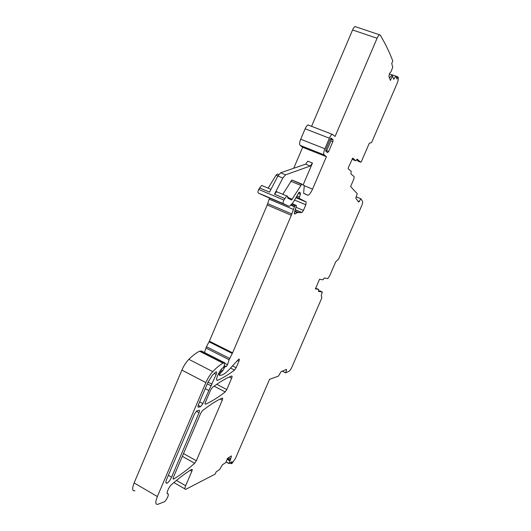 <?xml version="1.0" encoding="UTF-8"?>
<svg xmlns="http://www.w3.org/2000/svg" width="531" height="531" viewBox="0 0 531 531"><rect width="100%" height="100%" fill="white"/><g stroke="black" fill="none" stroke-linecap="round" stroke-linejoin="round"><path stroke-width="0.8" d="M315.421 288.877L319.576 279.213L322.901 279.824L324.348 277.972L327.727 278.616L329.632 275.881L335.731 261.77L338.659 258.989L361.651 205.822C362.54 203.652 362.839 202.178 362.554 201.402L360.921 198.793L356.075 196.815M134.947 490.777C132.232 491.221 131.953 488.606 134.117 482.925L181.887 370.094C183.812 365.693 186.129 362.109 188.857 359.334C192.726 355.524 196.284 352.816 199.53 351.217L201.588 351.057M204.495 352.538L206.44 346.73L209.373 341.194L267.219 204.986L269.542 198.036M264.232 195.78L258.278 193.018C257.714 192.461 257.854 191.26 258.69 189.414L261.67 185.425L262.5 185.777M268.135 188.147L276.087 175.19L277.222 174.049L278.742 174.566M389.508 77.991L391.48 75.575L392.462 75.933L390.378 80.427L388.911 76.298L389.508 73.53L391.048 71.612L392.728 67.211L391.739 63.541L392.767 60.979C389.415 52.051 385.234 43.409 380.223 35.046L379.559 34.787C378.789 35.119 377.966 36.267 377.09 38.252L335.074 136.447L332.227 134.29C331.304 134.701 330.355 136.002 329.379 138.193L324.866 148.746C323.651 151.859 323.399 153.897 324.102 154.86L326.419 156.685L302.663 147.279L293.729 168.267M302.663 147.279L300.115 145.368C299.318 144.379 299.511 142.341 300.699 139.248L305.146 128.801C306.108 126.63 307.084 125.356 308.053 124.971L308.737 125.097M377.09 38.252L352.577 29.975L311.578 126.332M352.577 29.975C353.447 28.017 354.29 26.882 355.106 26.577L355.797 26.809M285.904 369.642L286.501 370.147L286.408 369.423L280.932 371.786L278.483 376.087L269.542 379.353L235.472 458.386L232.319 463.065L231.363 463.716L232.06 461.678L229.02 463.609L230.673 458.996L228.43 457.762M286.501 370.147L285.685 372.895L282.286 371.202M318.481 291.446L322.317 291.99L321.189 295.774L321.852 297.3L321.6 298.429L291.864 367.2C290.908 369.297 289.999 370.631 289.143 371.202L285.685 372.895M318.52 291.466L318.706 289.382L315.421 288.247M315.467 288.904L318.706 289.382M352.737 158.125L348.469 167.238L348.217 168.845L351.223 171.301L350.911 173.989L353.965 176.431C354.336 176.996 354.131 178.27 353.341 180.241L350.613 186.573L357.224 193.682L355.83 198.282L358.684 202.105L360.921 198.793M352.816 158.158L355.75 160.787L357.171 159.127L360.688 162.247L361.531 161.232L369.045 143.801L369.516 143.124L371.262 142.739L371.959 141.737L397.108 83.387C398.091 80.971 398.482 79.159 398.277 77.931L398.018 76.982L395.987 76.272L397.958 76.949L396.916 79.053L395.927 76.099L389.329 73.968M392.462 75.933L393.763 79.272L395.734 76.218M326.419 156.685L312.54 189.129C311.007 192.541 309.5 194.592 308.007 195.289L303.619 193.277L304.283 185.492L292.787 180.467M230.673 458.996L231.423 455.917L227.487 458.346L225.788 462.627L222.403 464.758L219.502 469.676L216.256 471.74L215.168 474.103L185.731 489.376C184.635 489.589 184.609 488.367 185.651 485.712L191.844 471.236C192.381 469.869 192.361 469.245 191.797 469.344L191.638 469.424C185.651 473.081 178.954 478.126 171.559 484.571C168.705 486.907 165.725 494.328 167.803 493.916C169.787 493.558 166.13 501.251 163.999 501.914L157.88 504.291C155.317 504.842 155.145 502.26 157.355 496.531L205.882 382.585C207.827 378.138 210.123 374.481 212.765 371.62C216.522 367.691 219.947 364.87 223.04 363.158L224.839 362.859L223.996 366.423L222.887 368.049L222.038 368.288L217.491 375.769C216.263 378.995 216.329 380.515 217.677 380.329L217.79 380.282C223.259 377.78 228.834 374.382 234.529 370.08L236.129 367.731L238.91 361.226C239.508 359.666 239.501 358.923 238.877 358.989L229.75 368.926C226.896 372.085 224.321 374.103 222.024 374.986L219.549 375.53L219.549 374.607L220.763 372.603L222.748 370.731L225.051 366.576L226.199 366.629L227.514 364.697L229.113 359.719L232.598 352.83L291.32 215.294L294.446 206.791L295.548 205.178L296.484 205.563L294.413 212.526L294.844 214.02L297.207 212.612L301.887 212.513L303.427 210.415L305.836 204.8L306.148 201.966L299.132 198.309L300.354 194.233L300.34 192.793L299.159 192.149L293.112 202.53L289.674 206.201L288.784 206.201L283.375 203.665C282.864 203.127 283.036 201.919 283.879 200.061L286.806 195.992C287.503 195.813 287.802 196.39 287.696 197.718L287.802 198.176L291.619 199.988L301.734 184.157M331.251 138.14L333.096 139.799L332.857 141.638L328.629 151.508L327.6 152.662L325.702 151.123L325.934 149.284L330.209 139.281L331.138 138.1M225.184 391.924C218.533 397.175 212.035 401.263 205.67 404.191L205.616 404.21C204.946 404.317 204.906 403.58 205.51 402.013L210.648 389.953L212.387 387.438C219.569 382.068 225.974 378.258 231.602 376.008L231.622 376.001C232.233 375.921 232.246 376.652 231.655 378.178L226.797 389.535L225.184 391.924L214.106 386.163M173.471 477.137L200.745 413.184L202.497 410.629C209.831 404.881 216.382 400.699 222.157 398.084L222.21 398.064C222.808 397.978 222.828 398.681 222.25 400.168L196.331 460.755L194.665 463.271C187.589 469.577 180.62 474.82 173.75 479.008L173.577 479.101C172.947 479.221 172.914 478.57 173.471 477.137M215.506 372.244L212.254 375.444L208.026 382.187L198.421 404.735C197.778 406.401 197.797 407.224 198.488 407.197L200.605 406.653L202.922 403.626L216.177 374.408C216.86 372.616 216.814 371.773 216.044 371.879L215.506 372.244M196.948 410.808L194.512 413.921L166.681 479.241C165.566 482.128 165.645 483.449 166.933 483.203C168.559 482.314 170.106 480.296 171.579 477.143L199.059 412.68C199.696 411.04 199.676 410.237 198.999 410.271L196.948 410.808M303.168 184.834L312.467 163.057L310.277 166.017L285.559 174.838L282.817 178.051L274.481 194.213L276.638 191.718L277.421 192.049M282.817 178.051L277.879 176.013L269.542 192.129L259.486 187.888M282.797 194.306L291.818 180.069M393.398 78.641L394.248 78.727M356.64 159.745L358.478 161.378M352.153 158.742L353.493 159.904M358.319 201.621L359.374 201.495M318.494 290.802L320.299 291.068M330.594 138.564L331.191 139.102L330.959 140.894L326.273 151.581M277.879 176.013L280.633 172.807L305.624 164.145L307.821 161.198L312.467 163.057M231.304 463.649L230.049 462.959M230.268 462.82L231.363 463.424M226.053 461.97L228.967 463.576L226.06 461.95M228.98 463.43L226.1 461.844M229.704 460.802L227.089 459.361M185.651 485.712L176.438 480.436M191.844 471.236L190.217 470.313M167.803 493.916L167.238 493.584M157.355 496.531L134.117 482.925M205.882 382.585L181.887 370.094M212.765 371.62L188.857 359.334M223.04 363.158L199.53 351.217M223.299 363.065L199.802 351.13M224.839 362.859L201.441 350.984M217.79 380.282L216.641 379.692M234.529 370.08L230.534 368.049M236.129 367.731L232.485 365.886M238.91 361.226L237.37 360.456M219.542 374.627L218.261 373.97L219.549 374.607M219.867 373.87L218.599 373.22M220.763 372.603L219.31 371.853M221.905 371.886L219.907 370.864M222.748 370.731L220.73 369.702M224.115 367.771L223.491 367.452M225.111 366.563L224.115 366.058M225.668 366.483L224.215 365.746M225.748 366.476L224.228 365.706M227.514 364.697L224.958 363.403M229.113 359.719L205.902 347.997M229.664 358.438L206.44 346.73M232.286 353.473L209.068 341.831M232.598 352.83L209.373 341.194M291.32 215.294L267.219 204.986M291.824 213.966L267.71 203.658M293.324 209.413L269.144 199.138M294.446 206.791L290.981 205.324M294.897 205.935L291.678 204.568M295.687 205.178L292.309 203.751M295.143 213.84L294.32 213.495M298.283 212.427L294.818 210.953M301.741 212.533L295.203 209.758M303.427 210.415L296.185 207.349M305.836 204.8L294.579 200.061M306.148 201.966L295.986 197.711M299.132 198.309L296.331 197.134M299.258 196.888L297.035 195.952M300.354 194.233L298.296 193.37M299.955 192.819L298.867 192.368M299.623 192.64L298.9 192.341M288.784 206.201L264.166 195.753M283.375 203.665L258.278 193.018M283.879 200.061L258.69 189.414M284.676 198.514L274.481 194.213M277.912 175.947L276.087 175.19M312.54 189.129L304.482 185.804M324.102 154.86L300.115 145.368M324.866 148.746L300.699 139.248M329.379 138.193L305.146 128.801M389.96 77.44L389.223 77.181M390.006 77.387L389.196 77.101M397.759 77.221L396.106 76.637M358.591 201.402L357.967 201.143M358.644 201.349L357.894 201.043M205.67 404.191L205.092 403.885M226.797 389.535L216.721 384.311M231.655 378.178L229.332 376.983M194.665 463.271L182.332 456.361M173.75 479.008L173.073 478.623M196.331 460.755L183.507 453.593M220.126 399.06L222.25 400.168M292.302 199.258L287.722 197.333M300.639 185.326L290.703 181.23M301.96 184.138L292.13 180.082M358.405 161.351L360.688 162.247M353.42 159.871L355.75 160.787M320.253 291.048L322.317 291.99M229.724 460.742L227.109 459.302M229.996 460.052L227.381 458.611M230.082 459.892L227.454 458.445M326.738 150.758L328.629 151.508M330.959 140.894L332.857 141.638M331.191 139.102L333.096 139.799M197.997 406.925L198.488 407.197M200.532 406.68L198.182 405.372M199.629 401.894L202.922 403.626M208.564 390.398L205.258 388.685M211.079 385.858L207.316 383.867M208.052 382.128L212.015 384.165M216.177 374.408L214.245 373.426M168.354 475.325L171.579 477.143M199.059 412.68L196.297 411.22M285.559 174.838L280.633 172.807M310.277 166.017L305.624 164.145M230.023 462.972L231.31 463.682M184.907 488.898L173.883 482.566M223.173 363.098L199.669 351.157M217.677 380.329L216.668 379.804M225.051 366.576L224.102 366.098M226.199 366.629L224.248 365.64M295.548 205.178L292.282 203.798M294.844 214.02L294.4 213.834M297.207 212.612L294.652 211.524M301.887 212.513L295.229 209.679M270.983 189.341L261.67 185.425M278.682 174.653L277.222 174.049M332.227 134.29L308.053 124.971M379.559 34.787L355.106 26.577M205.616 404.21L205.105 403.945M173.577 479.101L173.086 478.816M286.806 195.992L276.638 191.718M291.619 199.988L290.484 199.517M308.007 195.289L304.933 194.007M198.196 405.319L200.605 406.653M165.918 482.593L166.933 483.203"/></g></svg>
